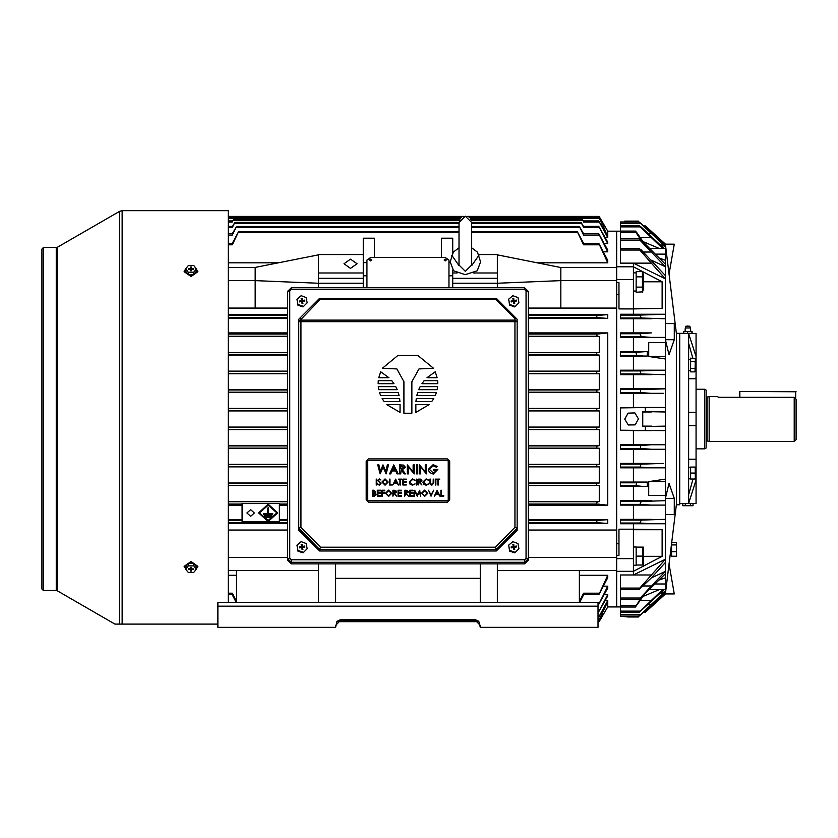 <?xml version="1.0" encoding="UTF-8"?>
<svg xmlns="http://www.w3.org/2000/svg" width="838" height="838" viewBox="0 0 838 838"><rect width="100%" height="100%" fill="white"/><g stroke="black" fill="none" stroke-linecap="round" stroke-linejoin="round"><path stroke-width="1.26" d="M528.349 332.864L607.749 332.864L607.749 505.209L596.918 504.026L596.614 502.905L597.442 501.794L599.243 501.658L599.243 485.548L596.97 485.391L596.583 484.27L597.379 483.149L599.243 483.023L599.243 466.902L597.033 466.745L596.572 465.635L597.316 464.514L599.243 464.378L599.243 448.267L597.085 448.11L596.562 446.989L597.264 445.879L599.243 445.732L599.243 429.622L597.148 429.475L596.551 428.354L597.201 427.244L599.243 427.097L599.243 410.976L597.201 410.84L596.551 409.719L597.148 408.598L599.243 408.452L528.349 408.452M528.349 530.025L616.695 530.025L616.695 308.049L616.695 606.911L616.695 571.254L633.465 571.254L633.465 574.994L665.372 559.26L665.372 577.759L659.454 579.938M607.749 523.404L596.855 522.661L596.635 521.55L597.494 520.429L607.749 519.686L607.749 523.404L528.349 523.404M607.749 318.388L597.494 317.644L596.635 316.534L596.855 315.413L607.749 314.669L607.749 318.388L528.349 318.388M602.585 615.857L599.086 621.691L602.585 615.563L602.585 614.055L598.709 620.623L607.1 602.983L598.73 617.124L607.749 600.553L607.749 606.911L602.491 615.857M607.749 594.519L607.749 595.902L598.751 611.761L607.749 594.519L604.334 594.519M607.749 586.202L607.749 588.067L598.772 604.345L607.749 586.202L603.486 586.202M607.749 575.245L607.749 577.675L598.824 594.645L607.749 575.245L579.414 575.245M620.424 231.173L616.695 231.173L616.695 266.83L616.695 231.173L607.749 231.173L607.749 237.521L605.183 237.521M607.749 243.554L598.751 226.323L607.749 242.182L607.749 243.554L604.334 243.554M607.749 251.871L598.772 233.729L607.749 250.007L607.749 251.871L603.486 251.871M607.749 262.828L598.824 243.429L607.749 260.398L607.749 262.828L537.483 262.828M607.749 231.173L599.495 217.042M601.715 222.51L602.585 222.51L602.585 224.018L598.709 217.451L602.585 224.427L600.846 224.427M704.664 389.22L704.664 448.854L706.151 447.995L706.151 390.079L704.664 389.22L696.085 389.22M706.151 441.647L707.115 440.924L707.115 397.149L709.137 396.552L709.137 441.521L794.235 441.521L794.235 397.348L796.1 399.286L796.1 439.657L794.235 441.521M56.209 247.566L56.209 590.507L43.387 590.507L43.387 247.566L57.33 247.273L119.52 211.365L122.128 210.663L228.282 210.663L228.282 602.438M643.605 275.252L643.605 288.701L642.4 292.305L642.4 271.648L643.605 275.252M633.465 272.884L636.147 272.884L636.147 276.812L636.147 271.648L642.4 271.648M642.725 291.865L636.147 292.305L636.147 287.141L636.147 290.943L633.465 291.069M695.341 359.46L695.016 371.894L695.341 359.46M642.84 563.964L642.4 547.151L643.238 547.151L643.605 549.372L643.605 562.822L643.238 565.042L642.652 565.042M633.465 547.005L636.147 547.005L636.147 565.189L633.465 565.189M695.278 467.112L695.278 479.032L695.194 467.112M669.059 274.016L676.329 333.304L676.329 504.769L679.691 504.769L679.691 333.304L679.691 503.46L688.637 503.46L688.637 378.818L695.289 378.818L688.637 378.818L688.637 333.566L696.085 333.566L696.085 378.189L692.366 378.818M643.301 356.045L636.66 355.291L635.969 352.316L647.261 351.572L647.261 356.045L633.465 356.045L633.465 370.207L620.424 370.207L620.424 374.68L633.465 374.68L633.465 388.842L620.424 388.842L620.424 393.315L633.465 393.315L633.465 407.478L651.304 407.478L620.424 407.907L620.424 430.177L665.372 430.596L665.372 479.074L648.675 481.641L648.675 495.415L665.372 495.415L665.372 512.615L665.372 500.349M528.349 308.049L616.695 308.049L616.695 282.636L618.926 282.636L618.926 308.918L633.465 308.918L633.465 314.292L620.424 314.292L620.424 318.765L633.465 318.765L633.465 332.927L620.424 332.927L620.424 337.4L633.465 337.4L633.465 351.572L620.424 351.572L620.424 356.045L633.465 356.045M655.525 254.124L665.372 254.124L665.372 323.531L674.318 323.531L674.318 339.662L669.038 354.652L665.372 339.662L665.372 430.596M665.372 512.615L665.372 559.26L639.761 588.014L639.289 589.418L651.304 577.906L665.372 562.487M655.525 583.95L665.372 583.95L665.372 594.058L651.304 606.775L665.372 593.922L674.318 593.922L669.038 563.943L665.372 594.058M665.372 244.015L645.428 225.946L665.372 244.151L674.318 244.151L669.038 274.131L665.372 244.015L665.372 254.124M665.372 337.4L665.372 325.458L665.372 337.4L633.465 337.4M662.167 281.767L662.167 308.384L633.465 308.918L633.465 266.83L662.167 281.767L643.605 281.767M640.494 239.375L635.969 232.461L620.424 232.461L620.424 263.08L651.304 263.08L665.372 278.813L633.465 263.08L633.465 266.83L616.695 266.83L616.695 294.337L618.926 294.337M646.768 486.511L633.465 486.511L633.465 500.674L620.424 500.674L620.424 505.146L633.465 505.146L633.465 519.309L620.424 519.309L620.424 523.781L633.465 523.781L633.465 529.155L662.167 529.689L662.167 556.306L633.465 571.254L633.465 558.6L616.695 558.6M620.424 430.177L633.465 430.596L633.465 444.758L620.424 444.758L620.424 449.231L633.465 449.231L633.465 463.393L620.424 463.393L620.424 467.866L633.465 467.866L633.465 482.028L620.424 482.028L620.424 486.511L633.465 486.511M647.261 486.511L647.261 482.028L633.465 482.028M620.424 232.461L620.424 221.976L639.069 221.976L665.372 246.634L659.59 244.277M648.193 604.46L651.304 604.46L639.069 616.098L620.424 616.098L620.424 574.994L651.304 574.994M690.68 331.439L690.502 328.014L685.275 328.014L685.096 331.439M690.502 328.014L689.747 326.223L686.029 326.223L685.275 328.014M688.637 412.327L696.085 412.327L696.085 425.746L688.637 425.746M691.779 331.439L692.041 333.304L692.041 331.439L683.745 331.439L683.745 333.304L696.085 333.566M694.66 412.327L696.085 412.327L696.085 378.189M696.085 480.027L688.637 503.46L696.085 503.46L696.085 425.746L693.298 425.746M57.33 247.273L57.33 590.8L114.921 624.059L217.838 624.059M119.52 211.365L119.52 624.059L118.546 624.059M122.128 210.663L122.128 624.059M524.619 289.56L524.619 287.717L528.349 291.425L528.349 558.663L524.619 562.34L524.619 559.742L526.107 558.276L526.107 291.037L524.619 289.56L291.278 289.56L291.278 287.717L524.619 287.748M526.107 558.276L528.349 558.663L528.349 560.224L524.619 563.89L524.619 562.34L291.278 562.34L291.278 559.742L524.619 559.742M319.613 549.372L320.535 547.172L495.363 547.172L514.93 527.301L514.93 321.666L517.161 321.666L517.161 530.381L496.295 550.933L496.285 549.372L319.603 549.393L319.603 550.933L496.295 550.933M319.603 550.933L298.726 530.381L298.726 321.666L300.968 321.666L300.968 527.301L320.535 547.172M514.93 321.666L514.93 318.597L495.363 299.03L320.535 299.03L319.707 298.38L496.295 298.38L517.161 319.247L517.161 321.666L514.93 320.085L300.968 320.085L300.968 321.666L514.93 321.666M795.723 398.888L795.723 391.419L739.818 391.419L796.1 391.796M739.818 397.348L739.818 391.796L739.441 397.348M43.387 590.507L41.9 589.009L41.9 249.064L43.387 247.566M433.539 368.353L418.005 355.574L397.893 355.574L382.358 368.353L396.877 368.971L403.968 381.667L403.968 413.207L411.919 413.207L411.919 381.667L419.01 368.971L433.539 368.353M471.689 258.785L471.689 222.51L465.352 216.173L459.015 222.51L459.015 265.007L465.352 271.344L471.689 265.007L471.689 258.785M197.904 271.166L191.012 276.048L184.119 271.69L191.012 276.571L197.904 271.69L195.065 267.228M186.958 570.846L184.119 566.373L191.012 561.502L197.904 566.373L195.065 570.846M184.119 566.907L191.012 562.026L197.904 566.907M459.015 247.807L453.327 252.081L450.163 261.865L453.515 270.789L465.352 274.696L477.189 270.789L480.541 261.865L477.419 252.154L471.689 247.807M665.372 426.123L642.788 426.532L642.788 411.542L665.372 411.95M250.656 509.661L246.927 512.982L250.656 516.292L254.385 512.982L250.656 509.661M370.668 260.786L371.789 259.99L370.668 259.204L369.558 259.99L370.668 260.786M369.558 260.042L370.668 260.89L371.789 260.042M445.219 260.786L446.34 259.99L445.219 259.204L444.109 259.99L445.219 260.786M444.109 260.042L445.219 260.89L446.34 260.042M350.546 259.172L344.02 263.792L350.546 268.401L357.061 263.792L350.546 259.172M268.16 521.425L277.661 512.982L268.16 504.549L258.67 512.982L268.16 521.425M277.661 512.814L268.16 504.204L258.67 512.814M276.907 512.814L268.16 520.419L259.413 512.814M268.16 505.209L259.413 512.982L268.16 520.765L276.917 512.982L268.16 505.209M228.282 427.097L287.549 427.097M528.349 392.341L599.243 392.341L597.264 392.194L596.562 391.084L597.085 389.963L599.243 389.817L528.349 389.817M528.349 373.696L599.243 373.696L597.316 373.559L596.572 372.439L597.033 371.328L599.243 371.171L528.349 371.171M528.349 336.415L599.243 336.415L597.442 336.289L596.614 335.169L596.918 334.048L599.243 333.891L528.349 333.891M528.349 355.061L599.243 355.061L597.379 354.924L596.583 353.804L596.97 352.683L599.243 352.536L528.349 352.536M279.347 521.55L242.067 521.55L242.067 503.418L279.347 503.418L279.347 521.55M279.347 505.209L287.549 505.209M528.349 505.209L607.749 505.209M607.749 519.686L528.349 519.686M287.549 519.686L279.347 519.686M287.549 523.404L228.282 523.404M242.067 519.686L228.282 519.686M228.282 505.209L242.067 505.209M287.549 530.025L228.282 530.025M598.049 606.157L598.049 627.337L480.258 627.337L478.969 621.691L336.918 621.691L335.629 627.337L217.838 627.337L217.838 602.438L598.049 602.438L598.049 606.157L217.838 606.157M448.948 287.717L448.948 260.094L445.219 257.465L370.668 257.465L366.939 260.094L366.939 287.717M450.006 262.629L448.948 262.629M452.677 253.128L452.677 238.222L441.5 238.222L441.5 257.465M374.397 257.465L374.397 238.222L363.221 238.222L363.221 287.717M366.939 262.629L363.221 262.629M607.749 314.669L528.349 314.669M287.549 318.388L228.282 318.388M287.549 314.669L228.282 314.669M228.282 308.049L287.549 308.049M287.549 332.864L228.282 332.864M287.549 504.183L279.347 504.183M242.067 504.183L228.282 504.183M287.549 504.277L279.347 504.277M528.349 504.277L599.243 504.277M607.749 600.553L605.183 600.553M236.484 575.245L228.282 575.245M579.414 602.438L579.414 570.615L616.695 570.615M318.482 570.605L228.282 570.615M318.482 563.89L318.482 602.438M236.484 570.605L236.484 602.438M497.405 563.89L497.405 602.438M255.119 267.458L228.282 267.458L255.223 267.458L255.119 280.657L228.282 280.657M278.415 262.828L228.282 262.828M560.664 267.458L616.695 267.458L560.779 267.479L497.405 254.825M363.221 254.563L318.482 254.563L318.482 283.296L363.221 283.296M255.119 308.049L255.119 280.657L318.482 283.296L318.482 287.717M452.677 275.786L448.948 275.786M366.939 275.786L363.221 275.786M452.677 270.014L452.677 287.717M528.349 410.976L599.243 410.976M599.243 427.097L528.349 427.097M599.243 445.732L528.349 445.732M528.349 429.622L599.243 429.622M599.243 464.378L528.349 464.378M528.349 448.267L599.243 448.267M599.243 483.023L528.349 483.023M528.349 466.902L599.243 466.902M599.243 501.658L528.349 501.658M528.349 485.548L599.243 485.548M528.349 504.183L599.243 504.183M583.52 233.729L579.362 226.428L583.583 235.038L583.217 233.729L598.772 233.729M583.657 243.429L577.288 231.571L583.531 244.832L583.258 243.429L598.824 243.429M583.405 226.323L581.027 222.374L583.615 227.548L583.185 226.323L598.751 226.323M583.311 220.949L582.274 219.367L583.646 222.091L583.164 220.949L598.73 220.949L607.058 234.829M602.585 222.51L599.662 217.44L583.101 217.377L583.667 218.519L583.154 217.451L598.709 217.451M602.585 615.563L601.715 615.563M598.824 594.645L583.258 594.645L583.531 593.241L599.097 593.241M579.414 601.611L583.531 593.241M583.657 594.645L579.687 602.438M228.282 501.658L287.549 501.658M287.549 355.061L228.282 355.061M228.282 352.536L287.549 352.536M287.549 336.415L228.282 336.415M228.282 333.891L287.549 333.891M287.549 373.696L228.282 373.696M228.282 371.171L287.549 371.171M287.549 392.341L228.282 392.341M228.282 389.817L287.549 389.817M287.549 410.976L228.282 410.976M228.282 408.452L287.549 408.452M232.231 243.429L238.6 231.571L232.367 244.832L232.639 243.429L228.282 243.429M232.367 233.729L236.536 226.428L232.315 235.038L232.681 233.729L228.282 233.729M232.493 226.323L234.87 222.374L232.283 227.548L232.713 226.323L228.282 226.323M232.587 220.949L233.624 219.367L232.252 222.091L232.734 220.949L228.282 220.949M607.749 237.521L598.73 220.949M599.662 217.44L599.086 216.382L599.725 217.44M232.713 217.451L232.231 218.519L232.744 217.451L228.282 217.451L232.723 217.44M602.585 613.646L600.846 613.646M228.282 594.645L232.639 594.645L232.367 593.241L236.484 601.611M236.211 602.438L232.231 594.645M599.139 216.455L466.965 216.382M228.282 483.023L287.549 483.023M287.549 485.548L228.282 485.548M228.282 464.378L287.549 464.378M287.549 466.902L228.282 466.902M228.282 445.732L287.549 445.732M287.549 448.267L228.282 448.267M287.549 429.622L228.282 429.622M242.067 504.277L228.282 504.277M607.749 332.864L599.243 333.796L528.349 333.796M287.549 333.796L228.282 333.796M602.585 224.427L606.796 234.766M599.243 408.452L599.243 392.341M599.243 389.817L599.243 373.696M599.243 371.171L599.243 355.061M599.243 352.536L599.243 336.415M318.482 273.01L363.221 273.01M318.482 278.289L363.221 278.289M478.655 254.563L497.405 254.563L497.405 287.717M560.779 308.049L560.779 280.657L497.405 283.296L452.677 283.296M255.223 267.458L318.482 254.825M497.405 278.289L452.677 278.289M497.405 273.01L473.596 273.01M457.108 273.01L452.677 273.01M560.779 267.479L560.779 280.657L616.695 280.657M480.258 578.283L335.629 578.283M480.258 625.399L474.298 619.429L341.6 619.429L335.629 625.399M480.258 563.89L480.258 602.438M579.414 570.605L497.405 570.605M497.405 570.594L616.695 570.594M528.349 557.417L616.695 557.417M335.629 563.89L335.629 602.438M287.549 557.417L228.282 557.417M318.482 570.594L228.282 570.594M265.237 516.198L271.093 516.533L265.237 516.198M264.347 514.867L271.983 515.213L264.347 514.867M268.537 508.069L267.793 508.069L268.537 507.723L268.537 513.883L272.874 513.883L268.537 513.547M272.874 513.883L272.423 514.542L263.897 514.542L263.457 513.547L267.793 513.547M267.793 508.069L267.793 513.883L263.457 513.883M271.983 515.213L271.533 515.873L264.798 515.873L264.347 515.213M271.093 516.533L270.643 517.203L265.688 517.203L265.237 516.533M717.579 396.699L718.554 397.348L794.235 397.348M718.554 397.348L717.443 396.604M642.84 285.894L642.4 287.141L636.147 287.141L636.147 276.812L642.4 276.812L642.84 278.059M642.851 272.298L643.123 273.02M642.84 276.184L642.4 276.812M642.851 278.122L643.123 279.557M642.861 287.811L643.123 288.513M636.147 291.069L634.617 291.037M688.637 370.742L690.575 370.658M690.575 370.742L689.601 370.721M695.236 371.045L695.016 371.894L690.575 371.894L690.575 358.119L695.152 358.549M690.575 361.555L695.016 361.555L695.152 362.414M695.236 366.73L695.152 368.877M690.575 368.448L695.016 368.448M642.4 565.042L636.147 565.042L636.147 547.151L642.4 547.151M636.147 556.097L642.4 556.097L642.84 555.018M690.575 467.332L688.637 467.332M690.575 478.812L688.637 478.812M695.016 479.032L690.575 479.032L690.575 467.112L695.016 467.112L695.152 467.845M690.575 473.072L695.016 473.072M184.119 271.166L186.958 267.228M196.438 268.914L196.438 271.177L193.714 274.497L188.288 274.487L185.586 271.156L185.586 268.893L188.309 265.573L193.735 265.583L196.438 268.914L193.714 272.224L188.288 272.214L185.586 268.893M190.561 269.49L190.561 270.8L191.452 270.8L191.462 269.48L190.875 270.8L190.184 269.218L188.33 269.218L188.33 268.579L190.572 268.317L190.991 270.726M191.462 269.48L193.693 269.218L193.693 268.589L191.839 268.589L191.713 269.312M193.588 269.218L193.693 268.589M191.043 270.716L191.839 268.589M191.462 268.317L191.462 267.008L190.572 267.008L190.572 268.317M191.043 269.407L191.462 267.008M190.991 269.407L190.572 267.008M190.31 269.302L190.184 268.579M188.445 269.218L188.33 268.579M188.288 274.487L188.288 272.214M193.714 274.497L193.714 272.224M185.586 569.159L185.586 566.897L188.309 563.576L193.735 563.586L196.438 566.907L196.438 569.18L193.714 572.501L188.288 572.49L185.586 569.159L188.309 565.849L193.735 565.849L196.438 569.18M191.462 568.583L191.462 567.274L190.572 567.274L190.572 568.583L191.148 567.274L191.839 568.855L193.693 568.855L193.693 569.494L193.588 568.855M188.435 568.855L188.33 569.484L188.33 568.845L190.572 568.583M188.33 569.484L190.184 569.484L190.31 568.761M190.98 567.357L190.184 569.484M190.561 569.756L190.561 571.066L191.452 571.066L191.043 567.347M190.98 568.667L190.561 571.066M191.033 568.667L191.452 571.066M191.713 568.772L191.462 569.756M191.839 569.484L193.693 569.494M193.735 563.586L193.735 565.849M188.309 563.576L188.309 565.849M524.619 563.89L291.278 563.89L287.549 560.224L287.549 291.425L291.278 287.748M320.535 299.03L298.726 321.666L298.726 319.247L319.603 298.38L496.295 298.38M517.161 319.247L517.161 321.666M319.603 549.393L298.726 528.244M517.161 528.244L496.295 549.393M495.363 547.172L496.285 549.372M496.18 298.38L495.363 299.03M516.868 318.953L514.93 318.597M514.93 527.301L517.151 528.212M298.747 528.212L300.968 527.301M300.968 318.597L299.03 318.953M368.437 458.952L366.196 461.183L366.196 499.951L368.437 502.192L447.461 502.192L449.692 499.951L449.692 461.183L447.461 458.952L368.437 458.952M368.437 460.439L367.693 461.183L367.693 499.951L368.437 500.695L447.461 500.695L448.204 499.951L448.204 461.183L447.461 460.439L368.437 460.439M433.11 464.681L437.247 466.452L436.378 467.206L433.089 465.719L429.454 469.343L433.34 473.061L436.682 470.422L433.812 470.422L433.812 469.385L437.824 469.385L433.267 474.088L429.402 472.402L428.302 469.385L433.11 464.681M420.624 473.858L419.471 473.858L419.471 464.912L425.327 471.71L425.327 464.912L426.469 464.912L426.469 473.858L420.624 467.08L420.624 473.858M416.612 473.858L416.612 464.912L417.753 464.912L417.753 473.858L416.612 473.858M408.462 473.858L407.32 473.858L407.32 464.912L413.165 471.71L413.165 464.912L414.318 464.912L414.318 473.858L408.462 467.08L408.462 473.858M399.632 473.858L399.632 464.912L403.455 465.038L405.372 467.311L402.345 469.73L405.477 473.858L404.22 473.858L401.088 469.73L400.784 473.858L399.632 473.858M400.784 465.949L400.784 468.704L404.22 467.3L400.784 465.949M393.713 464.912L398.26 473.858L397.076 473.858L395.725 470.987L392.058 470.987L390.707 473.858L389.544 473.858L393.713 464.912M393.891 466.871L392.498 469.961L395.295 469.961L393.891 466.871M380.138 473.858L377.729 464.912L378.87 464.912L380.504 471.302L382.935 464.912L385.721 471.291L387.366 464.912L388.507 464.912L386.077 473.858L383.113 467.185L380.138 473.858M376.252 485.045L376.252 479.074L376.786 479.074L376.786 485.045L376.252 485.045M379.289 485.192L377.477 483.893L379.289 484.584L380.462 483.568L377.865 480.321L379.331 478.927L380.913 479.933L379.268 479.535L378.399 480.289L380.997 483.578L379.289 485.192M381.908 482.091L385.009 478.927L388.183 482.06L385.061 485.192L381.908 482.091M385.04 479.535L382.442 482.08L385.04 484.584L387.648 482.06L385.04 479.535M389.408 485.045L389.408 479.074L389.942 479.074L389.942 484.427L392.236 484.427L392.236 485.045L389.408 485.045M395.599 479.074L398.427 485.045L396.961 483.128L394.258 483.128L392.771 485.045L395.599 479.074M395.63 480.237L394.551 482.52L396.678 482.52L395.63 480.237M399.956 479.692L398.658 479.692L398.658 479.074L401.79 479.074L401.79 479.692L400.491 479.692L400.491 485.045L399.956 485.045L399.956 479.692M402.858 485.045L402.858 479.074L406.231 479.074L406.231 479.692L403.403 479.692L403.403 481.525L406.231 481.525L406.231 482.133L403.403 482.133L403.403 484.427L406.231 484.427L406.231 485.045L402.858 485.045M412.495 478.927L415.093 480.174L412.464 479.535L409.824 482.07L412.495 484.584L415.093 483.945L412.506 485.192L410.044 484.155L409.29 482.028L412.495 478.927M416.318 485.045L416.318 479.074L416.853 479.074L416.853 485.045L416.318 485.045M418.152 485.045L418.152 479.074L420.697 479.158L421.902 480.677L419.786 482.29L421.975 485.045L419.126 482.29L418.152 485.045M418.686 479.692L418.686 481.682L421.367 480.677L418.686 479.692M426.102 478.927L428.71 480.174L426.071 479.535L423.431 482.07L426.113 484.584L428.71 483.945L426.113 485.192L423.651 484.155L422.897 482.028L426.102 478.927M429.936 482.678L429.936 479.074L430.47 479.074L430.491 483.442L431.874 484.584L433.162 483.578L433.215 479.074L433.749 479.074L433.749 482.678L431.905 485.192L430.041 483.935L429.936 482.678M435.362 485.045L435.362 479.074L435.896 479.074L435.896 485.045L435.362 485.045M437.803 479.692L436.504 479.692L436.504 479.074L439.646 479.074L439.646 479.692L438.337 479.692L438.337 485.045L437.803 485.045L437.803 479.692M373.161 490.869L373.161 492.786L375.141 491.749L373.161 490.869M372.617 496.222L372.617 490.261L373.79 490.261L375.675 491.738L374.995 493.006L376.136 494.535L374.23 496.222L372.617 496.222M373.161 493.393L373.161 495.614L375.602 494.535L374.628 493.467L373.161 493.393M377.362 496.222L377.362 490.261L380.724 490.261L380.724 490.869L377.896 490.869L377.896 492.713L380.724 492.713L380.724 493.32L377.896 493.32L377.896 495.614L380.724 495.614L380.724 496.222L377.362 496.222M381.793 496.222L381.793 490.261L384.705 490.261L384.705 490.869L382.338 490.869L382.338 492.713L384.705 492.713L384.705 493.32L382.338 493.32L382.338 496.222L381.793 496.222M385.47 493.268L388.56 490.104L391.734 493.236L388.612 496.379L385.47 493.268M388.591 490.722L386.004 493.268L388.591 495.771L391.199 493.236L388.591 490.722M392.959 496.222L392.959 490.261L395.505 490.345L396.709 491.854L394.593 493.477L396.783 496.222L393.933 493.477L392.959 496.222M393.493 490.869L393.493 492.859L396.175 491.854L393.493 490.869M398.008 496.222L398.008 490.261L401.371 490.261L401.371 490.869L398.542 490.869L398.542 492.713L401.371 492.713L401.371 493.32L398.542 493.32L398.542 495.614L401.371 495.614L401.371 496.222L398.008 496.222M404.733 496.222L404.733 490.261L407.278 490.345L408.483 491.854L406.367 493.477L408.556 496.222L405.707 493.477L404.733 496.222M405.267 490.869L405.267 492.859L407.949 491.854L405.267 490.869M409.782 496.222L409.782 490.261L413.144 490.261L413.144 490.869L410.316 490.869L410.316 492.713L413.144 492.713L413.144 493.32L410.316 493.32L410.316 495.614L413.144 495.614L413.144 496.222L409.782 496.222M414.454 496.222L413.909 496.222L414.695 490.261L417.24 495.153L419.775 490.261L420.561 496.222L419.45 491.937L417.177 496.222L415.02 491.927L414.454 496.222M421.483 493.268L424.583 490.104L427.747 493.236L424.625 496.379L421.483 493.268M424.604 490.722L422.017 493.268L424.604 495.771L427.212 493.236L424.604 490.722M431.036 496.222L428.511 490.261L431.078 494.965L433.644 490.261L431.036 496.222M437.153 490.261L439.981 496.222L438.525 494.315L435.823 494.315L434.325 496.222L437.153 490.261M437.185 491.424L436.106 493.697L438.243 493.697L437.185 491.424M440.903 496.222L440.903 490.261L441.437 490.261L441.437 495.614L443.731 495.614L443.731 496.222L440.903 496.222M435.278 371.726L426.93 377.687L437.164 377.687L435.278 371.726M437.164 389.618L437.614 386.632L420.142 386.632L418.717 389.618L437.164 389.618M415.899 412.39L429.245 404.524L415.899 404.524L415.899 412.39M437.771 383.657L437.614 380.672L424.154 380.672L421.933 383.657L437.771 383.657M435.278 395.578L436.399 392.603L417.607 392.603L416.79 395.578L435.278 395.578M431.8 401.549L433.77 398.563L416.245 398.563L415.952 401.549L431.8 401.549M380.62 371.726L378.734 377.687L388.958 377.687L380.62 371.726M393.965 383.657L391.744 380.672L378.273 380.672L378.127 383.657L393.965 383.657M397.181 389.618L395.756 386.632L378.273 386.632L378.734 389.618L397.181 389.618M399.098 395.578L398.28 392.603L379.499 392.603L380.62 395.578L399.098 395.578M399.936 401.549L399.653 398.563L382.118 398.563L384.087 401.549L399.936 401.549M399.998 412.39L399.998 404.524L386.653 404.524L399.998 412.39M514.741 552.221L509.651 550.377L508.718 545.119L512.887 541.694L517.978 543.527L518.9 548.796L514.741 552.902L509.651 551.069L509.651 550.377M509.651 551.069L508.718 545.119M514.741 552.902L518.9 548.796M513.516 547.843L513.83 549.634L514.71 549.487L513.914 547.863L516.533 546.942L516.376 546.072L514.542 546.386L514.207 547.382L513.401 545.287L513.223 547.549M513.401 547.518L512.919 546.659L511.096 546.973L511.243 547.843L513.076 547.528M512.919 546.659L513.233 546.229L513.715 547.088M513.767 547.067L513.788 544.281L512.908 544.428L513.233 546.229M514.113 546.072L514.542 546.386M514.71 547.245L514.396 547.675M513.851 547.874L514.155 549.581M511.557 547.79L511.096 546.973M513.401 545.287L512.908 544.428M513.453 545.276L513.788 544.281M516.051 547.015L516.376 546.072M514.207 549.571L513.914 547.863M514.741 306.268L509.651 304.424L508.718 299.166L512.887 295.741L517.978 297.574L518.9 302.843L514.741 306.949L509.651 305.116L509.651 304.424M509.651 305.116L508.718 299.166M514.741 306.949L518.9 302.843M513.516 301.889L513.83 303.681L514.71 303.534L513.914 301.91L516.533 300.989L516.376 300.119L514.542 300.433L514.207 301.429L513.401 299.323L513.223 301.596M513.401 301.565L512.919 300.706L511.096 301.02L511.243 301.889L513.076 301.575M512.919 300.706L513.233 300.276L513.715 301.135M513.767 301.114L513.788 298.328L512.908 298.475L513.233 300.276M514.113 300.119L514.542 300.433M514.71 301.292L514.396 301.722M513.851 301.921L514.155 303.628M511.557 301.837L511.096 301.02M513.401 299.323L512.908 298.475M513.453 299.323L513.788 298.328M516.051 301.062L516.376 300.119M514.207 303.618L513.914 301.91M303.021 306.268L297.919 304.424L296.998 299.166L301.156 295.741L306.247 297.574L307.179 302.843L303.021 306.949L297.919 305.116L297.919 304.424M297.919 305.116L296.998 299.166M303.021 306.949L307.179 302.843M301.785 301.889L302.109 303.681L302.989 303.534L302.183 301.91L304.812 300.989L304.655 300.119L302.822 300.433L302.476 301.429L301.67 299.323L301.502 301.596M301.68 301.565L301.188 300.706L299.365 301.02L299.522 301.889L301.355 301.575M301.188 300.706L301.502 300.276L301.994 301.135M302.047 301.114L302.068 298.328L301.188 298.475L301.502 300.276M302.382 300.119L302.822 300.433M302.979 301.292L302.665 301.722M302.13 301.921L302.434 303.628M299.826 301.837L299.365 301.02M301.67 299.323L301.188 298.475M301.722 299.323L302.068 298.328M304.33 301.062L304.655 300.119M302.487 303.618L302.183 301.91M303.021 552.221L297.919 550.377L296.998 545.119L301.156 541.694L306.247 543.527L307.179 548.796L303.021 552.902L297.919 551.069L297.919 550.377M297.919 551.069L296.998 545.119M303.021 552.902L307.179 548.796M301.785 547.843L302.109 549.634L302.989 549.487L302.183 547.863L304.812 546.942L304.655 546.072L302.822 546.386L302.476 547.382L301.67 545.287L301.502 547.549M301.68 547.518L301.188 546.659L299.365 546.973L299.522 547.843L301.355 547.528M301.188 546.659L301.502 546.229L301.994 547.088M302.047 547.067L302.068 544.281L301.188 544.428L301.502 546.229M302.382 546.072L302.822 546.386M302.979 547.245L302.665 547.675M302.13 547.874L302.434 549.581M299.826 547.79L299.365 546.973M301.67 545.287L301.188 544.428M301.722 545.276L302.068 544.281M304.33 547.015L304.655 546.072M302.487 549.571L302.183 547.863M739.818 391.419L739.441 391.796L739.818 391.419M676.329 504.769L669.059 564.068M620.424 407.907L633.465 407.478M669.038 483.421L665.372 498.411L674.318 498.411L669.038 483.421M642.788 426.123L651.65 426.123M633.465 430.596L651.304 430.596M642.788 411.95L651.304 411.95M645.428 426.532L645.239 430.177M645.239 407.907L645.428 411.542M665.372 407.478L651.304 407.478M665.372 245.911L640.787 223.348L643.647 225.946L645.239 225.946L665.372 244.392L662.449 243.219M649.754 231.518L651.304 231.518M645.428 612.128L651.304 606.775L645.428 612.128L643.647 612.128L640.787 614.725L665.372 592.162M649.754 606.555L651.304 606.555L645.239 612.128M662.449 594.854L665.372 593.681L651.304 606.555M633.465 314.292L665.372 314.292L639.761 315.036L641.426 318.021L665.372 318.765M618.926 571.254L633.465 571.254M665.372 523.781L651.304 523.781L665.372 523.781M665.372 505.146L651.304 505.146L665.372 505.146M664.89 519.309L641.426 520.063L639.761 523.038L651.304 523.781L633.465 523.781M665.372 467.866L651.304 467.866L665.372 467.866M664.89 500.674L641.259 501.417L639.897 504.392L651.304 505.146L633.465 505.146M665.372 449.231L651.304 449.231L665.372 449.231M663.424 463.393L640.944 464.147L640.19 467.122L651.304 467.866L633.465 467.866M633.465 393.315L663.424 393.315M633.465 388.842L665.372 388.842L640.337 389.597L640.787 392.572L651.304 393.315M665.372 358.999L648.675 356.433L648.675 342.658L665.372 342.658M633.465 370.207L665.372 370.207L640.19 370.951L640.944 373.926L665.372 374.68M643.301 486.511L635.969 485.757L636.66 482.782L643.301 482.028M643.301 351.572L633.465 351.572M633.465 519.309L651.304 519.309M633.465 500.674L651.304 500.674M633.465 463.393L651.304 463.393M633.465 449.231L651.304 449.231L640.337 448.477L640.787 445.512L651.304 444.758L633.465 444.758M665.372 444.758L651.304 444.758M633.465 332.927L651.304 332.927L639.897 333.681L641.259 336.656L651.304 337.4M633.465 374.68L651.304 374.68M633.465 318.765L651.304 318.765M648.675 356.433L665.372 356.433M665.372 495.415L665.372 479.074M648.675 481.641L665.372 481.641M643.406 252.06L651.304 252.06L665.372 266.662L651.336 260.199M665.372 260.314L659.454 258.135M659.297 248.415L642.997 241.595M635.969 232.461L635.393 231.068L636.66 232.44L643.27 241.993M665.372 275.587L641.426 250.038L639.289 248.656L639.761 250.07L651.304 263.08M665.372 264.221L641.259 240.045L639.205 238.673L639.897 240.066L651.304 252.06M640.253 237.625L651.304 237.625L662.69 248.415M663.979 248.415L640.944 226.93L639.101 225.558L640.19 226.941L651.304 237.625M648.193 233.613L651.304 233.613M640.787 223.348L639.363 222.143M639.803 222.489L640.263 222.887M649.859 248.415L665.372 248.415M642.997 596.478L659.297 589.659M634.932 616.098L634.932 616.967L638.483 616.967L638.483 616.098L640.284 615.176M659.59 593.796L665.372 591.439L651.304 604.46M640.253 600.448L651.304 600.448L639.101 612.515L663.979 589.659M662.69 589.659L651.304 600.448M643.406 586.013L651.304 586.013L639.205 599.4L665.372 573.862M651.336 577.874L665.372 571.411L651.304 586.013M618.926 543.736L616.695 543.736L616.695 555.437L618.926 555.437L618.926 529.155L633.465 529.155L633.465 558.6M643.27 596.08L635.393 607.005L640.494 598.699M665.372 583.95L665.372 577.759M649.859 589.659L665.372 589.659M662.167 556.306L643.605 556.306M662.167 529.689L633.465 529.689M633.465 279.473L616.695 279.473M662.167 308.384L633.465 308.384M665.372 323.531L665.372 325.458M665.372 337.735L665.372 339.662L674.318 339.662M674.318 498.411L674.318 514.553L665.372 514.553M671.667 542.752L676.423 542.752L676.423 544.941L671.573 544.941L671.573 556.254L676.423 556.254L676.423 551.687L671.573 551.687M676.423 544.941L676.423 551.687M671.573 542.752L671.573 544.941M634.932 616.967L628.05 616.967L628.05 616.098M628.05 616.967L620.424 616.098M624.719 221.976L624.719 221.106L638.483 221.106L638.483 221.976M628.27 221.106L628.27 221.976M635.152 221.106L635.152 221.976M638.483 418.864L634.932 412.966L628.05 413.092L624.719 419.115L628.27 425.013L635.152 424.887L638.483 418.864M687.631 331.439L687.631 333.304M693.057 503.46L693.057 505.702L682.719 505.702L682.719 503.46M685.306 505.702L685.306 503.46M690.47 505.702L690.47 503.46M691.612 333.304L684.164 333.304M689.831 333.367L690.512 333.346M690.585 333.346L691.266 333.315M692.366 459.255L688.637 459.255L695.289 459.255L696.085 459.884M688.637 343.318L692.775 358.119M695.341 367.861L696.085 371.349L695.341 367.861M688.637 333.566L696.085 356.611M696.085 459.873L695.729 459.402M696.085 466.724L695.341 470.212M693.026 479.032L688.637 494.755M287.549 429.475L228.282 429.475M287.549 448.11L228.282 448.11M287.549 466.745L228.282 466.745M287.549 485.391L228.282 485.391M287.549 410.84L228.282 410.84M287.549 392.194L228.282 392.194M287.549 373.559L228.282 373.559M287.549 336.289L228.282 336.289M597.494 317.644L528.349 317.644M287.549 317.644L228.282 317.644M287.549 354.924L228.282 354.924M597.148 429.475L528.349 429.475M597.085 448.11L528.349 448.11M597.033 466.745L528.349 466.745M596.97 485.391L528.349 485.391M597.201 410.84L528.349 410.84M597.264 392.194L528.349 392.194M597.316 373.559L528.349 373.559M597.442 336.289L528.349 336.289M597.379 354.924L528.349 354.924M596.918 504.026L528.349 504.026M242.067 504.026L228.282 504.026M287.549 504.026L279.347 504.026M596.855 522.661L528.349 522.661M287.549 522.661L228.282 522.661M597.494 520.429L528.349 520.429M287.549 520.429L279.347 520.429M242.067 520.429L228.282 520.429M287.549 501.794L228.282 501.794M287.549 315.413L228.282 315.413M596.918 334.048L528.349 334.048M596.97 352.683L528.349 352.683M597.033 371.328L528.349 371.328M597.085 389.963L528.349 389.963M597.148 408.598L528.349 408.598M597.201 427.244L528.349 427.244M597.264 445.879L528.349 445.879M597.316 464.514L528.349 464.514M597.379 483.149L528.349 483.149M597.442 501.794L528.349 501.794M599.662 620.633L598.709 620.623M287.549 352.683L228.282 352.683M596.855 315.413L528.349 315.413M287.549 334.048L228.282 334.048M287.549 371.328L228.282 371.328M287.549 389.963L228.282 389.963M287.549 408.598L228.282 408.598M577.529 232.66L471.689 232.66M459.015 232.66L238.369 232.66M583.531 244.832L599.097 244.832M232.367 244.832L228.282 244.832M579.676 227.517L471.689 227.517M459.015 227.517L236.222 227.517M583.583 235.038L599.139 235.038M232.315 235.038L228.282 235.038M581.404 223.453L471.689 223.453M459.015 223.453L234.483 223.453M583.615 227.548L599.18 227.548M232.283 227.548L228.282 227.548M582.724 220.436L471.344 220.436M459.36 220.436L233.174 220.436M583.646 222.091L599.201 222.091M232.252 222.091L228.282 222.091M583.625 218.435L470.202 218.435M460.502 218.435L232.273 218.435M583.667 218.519L599.233 218.519M232.231 218.519L228.282 218.519M598.049 619.554L599.233 619.554M475.858 619.638L340.039 619.638M598.049 615.982L599.201 615.982M598.049 610.525L599.18 610.525M598.049 603.035L599.139 603.035M232.367 593.241L228.282 593.241M287.549 483.149L228.282 483.149M287.549 464.514L228.282 464.514M287.549 445.879L228.282 445.879M287.549 427.244L228.282 427.244M459.046 265.636L451.829 255.297M459.015 249.295L459.015 260.356M478.875 255.297L471.658 265.636M471.689 260.356L471.689 249.295M291.278 563.89L291.278 562.34L287.549 558.663L289.78 558.276L291.278 559.742M291.278 289.56L289.78 291.037L289.78 558.276M289.78 291.037L287.549 291.425L291.278 287.717L524.619 287.717L528.349 291.425L526.107 291.037M635.969 485.757L620.424 485.757M636.66 482.782L620.424 482.782M635.969 352.316L620.424 352.316M636.66 355.291L620.424 355.291M620.424 520.063L641.426 520.063M620.424 523.038L639.761 523.038M620.424 504.392L639.897 504.392M620.424 501.417L641.259 501.417M620.424 467.122L640.19 467.122M620.424 464.147L640.944 464.147M620.424 448.477L640.337 448.477M620.424 445.512L640.787 445.512M620.424 336.656L641.259 336.656M620.424 333.681L639.897 333.681M620.424 373.926L640.944 373.926M620.424 370.951L640.19 370.951M620.424 392.572L640.787 392.572M620.424 389.597L640.337 389.597M620.424 318.021L641.426 318.021M620.424 315.036L639.761 315.036M620.424 250.07L639.761 250.07M620.424 240.066L639.897 240.066M620.424 226.941L640.19 226.941M620.424 223.358L640.337 223.358M620.424 588.014L639.761 588.014M620.424 614.715L640.337 614.715M620.424 611.132L640.19 611.132M620.424 598.007L639.897 598.007M635.969 605.623L620.424 605.623M620.424 606.911L607.749 606.911M599.086 621.691L598.049 621.691M577.288 231.571L471.689 231.571M459.015 231.571L238.6 231.571M579.362 226.428L471.689 226.428M459.015 226.428L236.536 226.428M581.027 222.374L471.689 222.374M459.015 222.374L234.87 222.374M582.274 219.367L470.851 219.367M459.853 219.367L233.624 219.367M463.739 216.382L228.282 216.382M583.101 217.377L469.06 217.377M461.644 217.377L232.786 217.377M477.974 620.707L337.913 620.707M598.049 617.124L598.73 617.124M598.049 611.761L598.751 611.761M598.049 604.345L598.772 604.345M707.115 397.149L706.151 396.437M709.137 396.552L717.37 396.552M707.115 440.924L709.137 441.521M696.085 448.854L704.664 448.854M56.209 590.507L57.33 590.8M690.575 359.261L688.637 359.261M348.933 216.382L352.149 216.382M635.393 231.068L620.424 231.068M620.424 248.656L639.289 248.656M620.424 238.673L639.205 238.673M620.424 225.558L639.101 225.558M620.424 589.418L639.289 589.418M620.424 612.515L639.101 612.515M620.424 599.4L639.205 599.4M635.393 607.005L620.424 607.005M676.329 333.304L683.745 333.304M670.39 553.227L671.573 553.227M687.893 326.024L687.139 326.223"/></g></svg>
